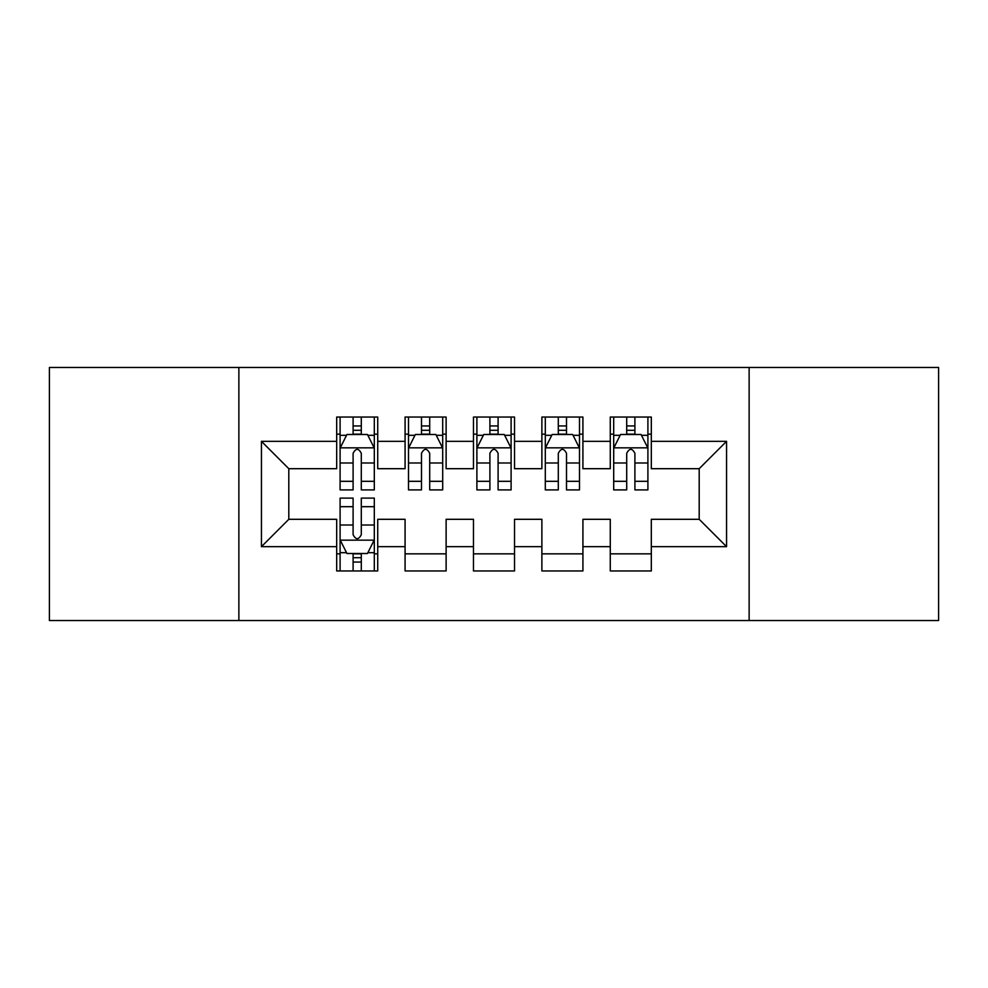 <?xml version="1.0" encoding="UTF-8"?>
<svg xmlns="http://www.w3.org/2000/svg" width="988" height="988" viewBox="0 0 988 988"><rect width="100%" height="100%" fill="white"/><g stroke="black" fill="none" stroke-linecap="round" stroke-linejoin="round"><path stroke-width="1.48" d="M749.126 620.538L938.6 620.538L938.6 367.462L749.126 367.462L749.126 620.538L238.874 620.538L238.874 367.462L49.4 367.462L49.4 620.538L238.874 620.538M749.126 367.462L238.874 367.462M261.437 546.673L261.437 441.327L336.686 441.327L336.686 468.695L288.805 468.695L288.805 519.305L261.437 546.673L336.686 546.673L336.686 570.953L377.725 570.953L377.725 546.673L405.08 546.673L405.08 570.953L446.119 570.953L446.119 546.673L473.474 546.673L473.474 570.953L514.526 570.953L514.526 546.673L541.881 546.673L541.881 570.953L582.92 570.953L582.92 546.673L610.275 546.673L610.275 570.953L651.314 570.953L651.314 519.305L699.195 519.305L699.195 468.695L651.314 468.695L651.314 441.327L726.563 441.327L726.563 546.673L651.314 546.673M651.314 441.327L651.314 417.047L610.275 417.047L610.275 441.327L582.92 441.327L582.92 417.047L541.881 417.047L541.881 441.327L514.526 441.327L514.526 417.047L473.474 417.047L473.474 441.327L446.119 441.327L446.119 417.047L405.08 417.047L405.08 441.327L377.725 441.327L377.725 417.047L336.686 417.047L336.686 441.327M582.92 546.673L582.92 519.305L610.275 519.305L610.275 546.673M726.563 441.327L699.195 468.695M514.526 546.673L514.526 519.305L541.881 519.305L541.881 546.673M610.275 441.327L610.275 468.695L582.92 468.695L582.92 441.327M446.119 546.673L446.119 519.305L473.474 519.305L473.474 546.673M541.881 441.327L541.881 468.695L514.526 468.695L514.526 441.327M377.725 546.673L377.725 519.305L405.08 519.305L405.08 546.673M473.474 441.327L473.474 468.695L446.119 468.695L446.119 441.327M288.805 519.305L336.686 519.305L336.686 546.673M405.08 441.327L405.08 468.695L377.725 468.695L377.725 441.327M610.275 434.152L613.696 434.152M647.906 434.152L651.314 434.152M541.881 434.152L545.302 434.152M579.499 434.152L582.92 434.152M473.474 434.152L476.895 434.152M511.105 434.152L514.526 434.152M405.08 434.152L408.501 434.152M442.698 434.152L446.119 434.152M336.686 434.152L340.094 434.152M374.304 434.152L377.725 434.152M336.686 553.848L340.094 553.848M374.304 553.848L377.725 553.848M405.08 553.848L446.119 553.848M473.474 553.848L514.526 553.848M541.881 553.848L582.92 553.848M610.275 553.848L651.314 553.848M261.437 441.327L288.805 468.695M699.195 519.305L726.563 546.673M361.299 425.939L353.099 425.939M374.304 481.317L361.299 481.317L361.299 489.9L374.304 489.9L374.304 448.169L367.462 434.498L346.936 434.498L340.094 448.169L340.094 489.9L353.099 489.9L353.099 481.317L340.094 481.317M340.094 448.169L340.094 417.047M374.304 448.169L374.304 417.047M353.099 434.498L353.099 417.047M361.299 417.047L361.299 434.498M361.299 481.317L361.299 453.307C358.57 448.033 355.841 448.033 353.099 453.307L353.099 481.317M361.299 434.152L353.099 434.152M353.099 562.061L361.299 562.061M340.094 506.683L353.099 506.683L353.099 498.1L340.094 498.1L340.094 539.831L346.936 553.502L367.462 553.502L374.304 539.831L374.304 498.1L361.299 498.1L361.299 506.683L374.304 506.683M374.304 539.831L374.304 570.953M340.094 539.831L340.094 570.953M361.299 553.502L361.299 570.953M353.099 570.953L353.099 553.502M353.099 506.683L353.099 534.693C355.828 539.967 358.57 539.967 361.299 534.693L361.299 506.683M353.099 553.848L361.299 553.848M429.706 425.939L421.493 425.939M442.698 481.317L429.706 481.317L429.706 489.9L442.698 489.9L442.698 448.169L435.856 434.498L415.343 434.498L408.501 448.169L408.501 489.9L421.493 489.9L421.493 481.317L408.501 481.317M408.501 448.169L408.501 417.047M442.698 448.169L442.698 417.047M421.493 434.498L421.493 417.047M429.706 417.047L429.706 434.498M429.706 481.317L429.706 453.307C426.977 448.033 424.235 448.033 421.493 453.307L421.493 481.317M429.706 434.152L421.493 434.152M498.1 425.939L489.9 425.939M511.105 481.317L498.1 481.317L498.1 489.9L511.105 489.9L511.105 448.169L504.263 434.498L483.737 434.498L476.895 448.169L476.895 489.9L489.9 489.9L489.9 481.317L476.895 481.317M476.895 448.169L476.895 417.047M511.105 448.169L511.105 417.047M489.9 434.498L489.9 417.047M498.1 417.047L498.1 434.498M498.1 481.317L498.1 453.307C495.371 448.033 492.642 448.033 489.9 453.307L489.9 481.317M498.1 434.152L489.9 434.152M566.507 425.939L558.294 425.939M579.499 481.317L566.507 481.317L566.507 489.9L579.499 489.9L579.499 448.169L572.657 434.498L552.144 434.498L545.302 448.169L545.302 489.9L558.294 489.9L558.294 481.317L545.302 481.317M545.302 448.169L545.302 417.047M579.499 448.169L579.499 417.047M558.294 434.498L558.294 417.047M566.507 417.047L566.507 434.498M566.507 481.317L566.507 453.307C563.778 448.033 561.036 448.033 558.294 453.307L558.294 481.317M566.507 434.152L558.294 434.152M634.901 425.939L626.701 425.939M647.906 481.317L634.901 481.317L634.901 489.9L647.906 489.9L647.906 448.169L641.064 434.498L620.538 434.498L613.696 448.169L613.696 489.9L626.701 489.9L626.701 481.317L613.696 481.317M613.696 448.169L613.696 417.047M647.906 448.169L647.906 417.047M626.701 434.498L626.701 417.047M634.901 417.047L634.901 434.498M634.901 481.317L634.901 453.307C632.172 448.033 629.43 448.033 626.701 453.307L626.701 481.317M634.901 434.152L626.701 434.152M374.131 447.836L340.267 447.836M340.094 435.313L346.529 435.313M367.869 435.313L374.304 435.313M353.099 462.989L340.094 462.989M374.304 462.989L361.299 462.989M361.299 430.299L353.099 430.299M340.267 540.164L374.131 540.164M374.304 552.687L367.869 552.687M346.529 552.687L340.094 552.687M361.299 525.011L374.304 525.011M340.094 525.011L353.099 525.011M353.099 557.701L361.299 557.701M442.525 447.836L408.674 447.836M408.501 435.313L414.935 435.313M436.276 435.313L442.698 435.313M421.493 462.989L408.501 462.989M442.698 462.989L429.706 462.989M429.706 430.299L421.493 430.299M510.932 447.836L477.068 447.836M476.895 435.313L483.33 435.313M504.67 435.313L511.105 435.313M489.9 462.989L476.895 462.989M511.105 462.989L498.1 462.989M498.1 430.299L489.9 430.299M579.326 447.836L545.475 447.836M545.302 435.313L551.724 435.313M573.065 435.313L579.499 435.313M558.294 462.989L545.302 462.989M579.499 462.989L566.507 462.989M566.507 430.299L558.294 430.299M647.733 447.836L613.869 447.836M613.696 435.313L620.131 435.313M641.471 435.313L647.906 435.313M626.701 462.989L613.696 462.989M647.906 462.989L634.901 462.989M634.901 430.299L626.701 430.299"/></g></svg>

